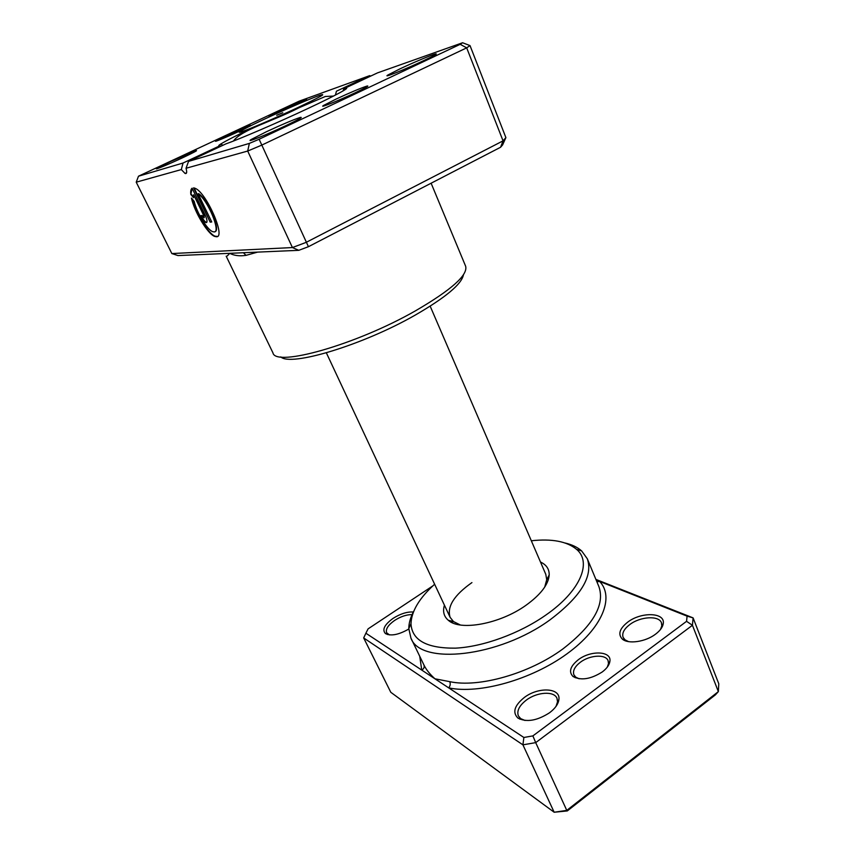 <?xml version="1.0" encoding="UTF-8"?>
<svg xmlns="http://www.w3.org/2000/svg" width="855" height="855" viewBox="0 0 855 855"><rect width="100%" height="100%" fill="white"/><g stroke="black" fill="none" stroke-linecap="round" stroke-linejoin="round"><path stroke-width="1.28" d="M432.833 585.889L368.077 628.874L365.887 633.224L421.761 670.096C423.877 668.813 424.604 667.114 423.952 664.998M578.333 659.718C590.687 650.142 611.614 650.912 609.914 661.246C609.412 664.88 606.868 668.45 602.283 671.945C590.741 679.212 581.005 680.751 573.074 676.529C568.468 671.848 570.221 666.237 578.333 659.718M607.307 667.103L608.493 663.608L608.097 660.659C605.714 653.99 589.843 654.994 580.417 662.208C574.731 666.601 572.561 670.812 573.908 674.852L575.789 677.192L579.156 678.785M524.307 697.488C538.233 686.747 560.559 687.677 558.924 699.401C558.379 703.943 555.269 708.389 549.583 712.739C537.09 720.754 526.53 722.539 517.927 718.072C512.252 712.407 514.379 705.546 524.307 697.488M556.049 706.337L557.524 701.837L556.979 698.279C554.104 690.797 537.058 691.93 526.37 700.074C519.295 705.567 516.623 710.826 518.354 715.87L520.674 718.628L525.023 720.476M627.741 622.119C641.229 611.646 665.372 612.33 663.256 623.573C662.7 627.164 660.135 630.691 655.561 634.164C645.546 641.881 628.222 644.371 622.355 639.113C617.738 634.314 619.533 628.649 627.741 622.119M660.477 629.504L661.802 625.881L661.449 622.782C658.959 615.301 640.32 616.466 629.836 624.524C624.022 628.97 621.788 633.245 623.113 637.349L625.026 639.839L628.543 641.624M408.808 629.034C398.719 634.795 390.938 636.312 385.466 633.587C381.896 629.75 384.44 624.674 393.097 618.368C400.386 613.772 407.13 611.646 413.318 611.998M412.078 614.617C406.595 614.563 400.792 616.498 394.657 620.399C388.138 625.016 385.466 629.13 386.631 632.732L389.42 634.912M540.478 562.013C546.398 564.76 549.295 569.067 549.199 574.934C548.44 584.553 540.649 594.717 525.814 605.404C499.822 624.032 459.969 631.236 448.309 620.27C443.852 616.455 442.559 611.421 444.429 605.18M544.731 587.054L546.719 579.669L545.789 574.325L430.172 306.176M434.629 584.232C419.313 598.094 411.437 611.261 410.988 623.744C411.95 640.267 426.741 648.411 455.373 648.154C483.054 646.85 519.594 633.566 546.024 614.937C580.598 590.923 592.098 562.216 576.559 549.327C566.929 541.375 551.86 538.522 531.329 540.777M565.208 543.021C572.038 544.646 577.52 547.275 581.635 550.909L587.31 558.775C593.274 576.174 580.866 596.512 550.086 619.789C498.989 657.292 420.19 665.447 410.913 638.044L408.797 628.585C408.818 623.092 410.496 617.246 413.809 611.069M423.888 664.869L424.048 665.211C426.218 669.668 429.851 674.2 434.939 678.795L449.773 681.659C478.597 687.986 529.17 673.772 562.825 648.988C593.135 625.539 605.169 604.752 598.895 586.626L587.31 558.775M419.73 656.277L421.761 670.096L523.869 737.48L532.879 735.899L686.565 621.329L692.432 625.272L535.7 742.632L566.78 810.38L718.36 691.61L718.777 683.765L693.095 617.887L692.432 625.272L718.36 691.61L715.411 694.848L567.303 810.935L554.168 812.239L566.78 810.38L567.303 810.935M595.892 579.401L693.095 617.887L687.078 616.134L596.181 580.075M363.674 637.937L390.788 692.283L554.168 812.239L522.918 744.844L363.674 637.937L365.887 633.224M532.879 735.899L535.7 742.632L522.918 744.844L523.869 737.48M686.565 621.329L687.078 616.134M471.928 582.597C454.069 595.176 446.802 606.751 450.115 617.331L453.492 621.564L460.332 624.984M449.773 681.659C450.617 683.936 450.254 686.009 448.693 687.869C479.163 694.378 531.415 679.768 566.897 653.883C602.561 628.051 614.638 597.121 599.644 581.453L596.897 581.817M282.781 112.742L276.689 115.297L282.781 112.742M194.171 201.342C196.639 212.403 207.167 229.696 212.617 231.641L214.103 231.94C221.306 232.496 207.701 199.643 198.146 193.829L211.741 221.958L210.18 222.15L193.593 187.854L194.993 188.25C206.322 192.193 226.18 237.637 216.433 236.76L214.616 236.397C207.712 233.939 194.374 211.89 191.445 198.093L194.171 201.342M192.108 198.884C195.41 212.777 208.31 233.778 215.043 236.194L217.416 236.429M205.114 215.054C207.113 219.5 207.53 222.022 206.354 222.621L205.788 222.524C204.174 221.627 202.443 219.361 200.594 215.706L202.09 215.492L204.014 217.801L203.597 215.268L193.647 194.737L193.54 197.697L190.804 194.438C190.462 191.135 190.889 189.051 192.108 188.186L205.114 215.054M193.647 194.737L204.014 215.065L204.217 217.565M243.386 252.727L246.026 255.356C239.614 256.308 234.185 255.634 229.706 253.326C227.633 255.784 226.457 256.735 226.18 256.179L272.948 352.869C275.406 367.351 355.862 344.907 415.38 310.878C451.237 290.016 467.995 275.15 465.654 266.268L431.112 183.216M227.345 135.186L250.483 125.3L239.389 131.189C226.864 137.057 212.553 142.956 215.941 140.883L227.345 135.186M335.865 99.18C350.155 92.554 360.511 88.193 366.913 86.088C369.798 85.436 365.919 87.659 355.285 92.735C338.601 100.655 317.814 108.938 323.692 105.389L335.865 99.18M266.429 131.723C282.054 124.467 293.297 119.721 300.158 117.466C303.611 116.708 298.769 119.476 285.613 125.771C266.632 134.769 244.616 143.512 251.188 139.504L266.429 131.723M170.818 161.424L196.105 150.598C197.997 150.245 193.497 152.628 182.596 157.769C168.467 164.384 153.141 170.69 156.914 168.371L170.818 161.424M277.961 112.946L268.94 116.12L280.547 110.327L306.656 99.18L293.714 105.945M400.108 68.795C412.965 62.714 431.155 55.051 435.323 53.961C438.284 53.288 434.447 55.49 423.824 60.555C405.687 69.169 381.533 78.831 388.01 74.951L400.108 68.795M463.442 274.808C461.721 284.074 445.605 297.529 415.113 315.164C362.563 345.26 290.251 366.838 280.803 356.888M335.416 95.097L336.432 91.218L369.691 75.646L299.122 101.179L138.489 176.205L183.045 163.016L219.959 145.735C218.164 146.098 218.346 145.574 220.505 144.174C226.083 140.69 238.118 134.598 256.607 125.888M186.037 168.264C187.127 172.282 186.807 174.014 185.065 173.458L181.313 169.579L136.223 182.179L171.844 253.561L292.421 247.555L247.694 151.046L186.037 168.264L188.528 161.392L249.361 143.394L259.129 139.247L460.193 44.321L462.598 42.75L377.45 72.899L344.415 88.482C352.869 86.088 337.362 94.713 307.255 108.82C277.266 122.885 240.116 138.863 225.912 143.875L188.528 161.392M298.78 250.323L292.421 247.555L306.133 242.382L503.05 140.851L505.893 137.623L502.601 144.933L500.57 147.263L308.431 246.7L298.78 250.323L177.979 255.57L171.844 253.561M505.893 137.623L470.026 45.593L466.691 47.859L261.545 145.211L247.694 151.046L249.361 143.394M500.57 147.263L503.05 140.851L466.691 47.859L460.193 44.321M308.431 246.7L259.129 139.247M370.643 76.084L369.691 75.646M343.037 90.961L343.806 88.663M183.045 163.016L181.313 169.579M138.489 176.205L136.223 182.179M470.026 45.593L462.598 42.75M201.075 215.631C202.924 219.222 204.634 221.445 206.205 222.311L206.739 222.418M192.161 188.292L190.804 194.438M191.231 194.235L193.487 196.928M194.181 187.961L210.18 222.15M210.608 221.937L211.666 221.808M198.98 194.448L198.584 193.615C207.818 199.215 221.295 230.936 214.894 231.652M265.723 118.556C245.556 127.94 233.757 134.331 241.687 131.713C249.297 129.255 276.101 117.766 297.572 107.709C320.347 96.904 327.647 92.81 319.471 95.407C310.429 98.571 285.784 109.194 265.723 118.556M257.654 252.107L246.026 255.356M608.493 663.608L609.914 661.246M609.326 663.576L608.995 662.775M557.524 701.837L558.924 699.401M661.802 625.881L663.256 623.573M546.719 579.669L549.199 574.934M410.988 623.744L408.797 628.585M558.475 701.624L558.112 700.811M662.657 625.817L662.336 625.016M548.226 579.989L547.467 578.226L548.226 579.989M410.913 638.044L424.048 665.211M452.723 622.91L451.91 621.168L452.723 622.91M387.518 634.549L387.24 633.993M624.353 640.352L624.032 639.572M519.893 719.205L519.519 718.392M576.559 549.327L581.635 550.909M453.492 621.564L448.309 620.27M387.817 634.121L385.466 633.587M625.026 639.839L622.355 639.113M520.674 718.628L517.927 718.072M575.18 677.748L574.838 676.957M575.789 677.192L573.074 676.529M233.394 141.064C241.58 129.682 272.595 121.389 299.026 107.751L325.317 96.487L333.525 96.07M326.354 352.837L450.115 617.331M366.592 87.028L366.913 86.088M299.784 118.599L300.158 117.466M195.923 151.143L196.105 150.598M434.971 54.944L435.323 53.961M223.048 145.222L220.505 144.174M185.065 173.458L186.593 172.742M343.689 90.577L344.415 88.482M388.929 75.358L388.01 74.951M157.459 168.585L156.914 168.371M252.278 139.974L251.188 139.504M219.607 144.784L220.077 145.788M324.59 105.785L323.692 105.389"/></g></svg>
